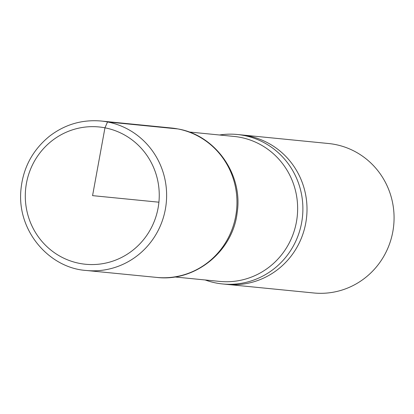 <?xml version="1.0" encoding="UTF-8"?>
<svg xmlns="http://www.w3.org/2000/svg" width="414" height="414" viewBox="0 0 414 414"><rect width="100%" height="100%" fill="white"/><g stroke="black" fill="none" stroke-linecap="round" stroke-linejoin="round"><path stroke-width="0.62" d="M205.173 279.973A75.094 72.895 -84.4 0 0 216.165 283.021A75.094 72.895 -84.4 0 0 222.587 283.957L313.771 292.977A75.094 72.895 -84.4 0 0 393.3 228.74A75.094 72.895 -84.4 0 0 334.973 144.45A75.094 72.895 -84.4 0 0 328.55 143.518L241.486 134.907A75.094 72.895 95.6 0 1 306.634 216.812A75.094 72.895 95.6 0 1 226.701 284.361A75.094 72.895 -84.4 0 0 306.634 216.812A75.094 72.895 -84.4 0 0 241.486 134.907L237.367 134.498A75.094 72.895 -84.4 0 0 219.513 134.995M222.587 283.957A75.094 72.895 -84.4 0 0 302.116 219.72A75.094 72.895 -84.4 0 0 243.784 135.435A75.094 72.895 -84.4 0 0 237.367 134.498M177.885 128.94A75.069 72.869 -84.4 0 0 171.494 128.009A75.069 72.869 95.6 0 1 177.885 128.94A75.069 72.869 95.6 0 1 236.197 213.184A75.069 72.869 95.6 0 1 156.72 277.416A75.069 72.869 -84.4 0 0 236.197 213.184A75.069 72.869 -84.4 0 0 177.885 128.94L107.521 121.954L104.959 127.822L92.565 195.636L158.909 202.198M174.656 276.95L219.746 281.411A72.838 70.706 -84.4 0 0 296.89 219.104A72.838 70.706 -84.4 0 0 240.311 137.344A72.838 70.706 -84.4 0 0 234.081 136.439L188.996 131.978M79.591 263.397A68.983 66.959 -84.4 0 0 158.044 208.273A68.983 66.959 -84.4 0 0 104.959 127.822A68.983 66.959 -84.4 0 0 26.506 182.941A68.983 66.959 -84.4 0 0 79.591 263.397M107.521 121.954A75.094 72.895 -84.4 0 0 101.13 121.023C81.962 119.387 64.672 124.51 49.261 136.403C31.697 150.898 22.175 169.657 20.7 192.681C18.361 233.201 50.72 268.256 86.345 270.482A75.094 72.895 -84.4 0 0 165.854 206.229A75.094 72.895 -84.4 0 0 107.521 121.954M101.13 121.023L171.494 128.009L178.046 128.966C215.73 135.316 243.256 174.755 237.144 212.78C232.839 251.427 195.03 282.12 156.72 277.416L86.345 270.482"/></g></svg>
